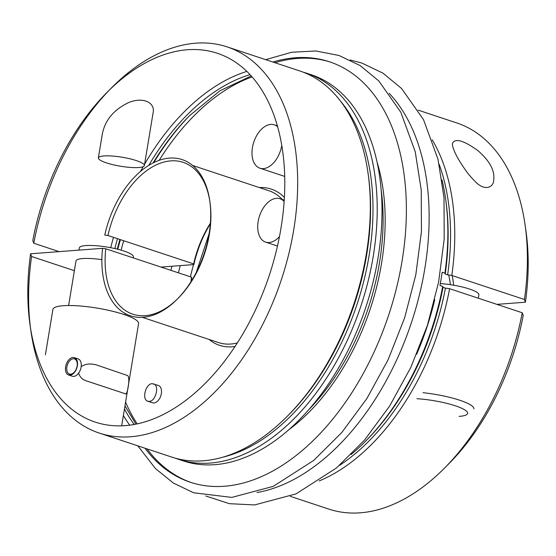 <?xml version="1.0" encoding="UTF-8"?>
<svg xmlns="http://www.w3.org/2000/svg" width="556" height="556" viewBox="0 0 556 556"><rect width="100%" height="100%" fill="white"/><g stroke="black" fill="none" stroke-linecap="round" stroke-linejoin="round"><path stroke-width="0.83" d="M81.176 366.682C85.867 363.436 91.789 363.137 98.954 365.772L127.095 375.39C131.07 375.585 127.15 396.678 125.371 393.78L87.257 381.166C82.795 380.026 79.925 377.35 78.625 373.139M121.701 425.611L138.59 323.599A43.424 8.507 -170.6 0 0 97.14 308.107A43.424 8.507 -170.6 0 0 52.91 309.414L45.404 354.756M478.327 298.218L478.89 294.826A27.425 5.372 -170.6 0 0 469.431 289.009A27.425 5.372 -170.6 0 0 440.31 283.588M418.188 110.157L456.789 122.945A203.399 124.711 108.3 0 1 525.052 224.694L525.962 231.074A194.259 119.102 108.3 0 1 525.406 302.207L496.904 304.368M525.406 302.207L524.419 299.489L451.799 275.442L447.643 274.845L445.217 274.038L444.897 273.156L442.152 272.245A203.399 124.711 108.3 0 1 439.956 285.513L442.701 286.423A203.399 124.711 108.3 0 1 364.889 441.881A203.399 124.711 108.3 0 1 351.065 454.586M448.706 274.998A79.988 49.046 108.3 0 1 450.339 284.679M452.139 275.554A82.274 50.443 108.3 0 1 453.647 285.207M319.165 480.954A203.399 124.711 108.3 0 0 449.602 288.703L522.223 312.757L523.21 315.467A194.259 119.102 108.3 0 1 448.949 463.648L444.411 468.215A203.399 124.711 108.3 0 1 328.909 509.122L290.308 496.334M522.223 312.757A203.399 124.711 108.3 0 1 444.411 468.215M525.052 224.694A203.399 124.711 108.3 0 1 524.419 299.489M432.158 139.723A203.399 124.711 108.3 0 1 451.799 275.442M455.892 154.45C457.72 158.21 460.674 163.068 464.74 169.01C467.492 173.104 470.96 177.253 475.144 181.458C484.901 191.785 493.533 187.17 493.672 180.332C495.09 170.859 489.801 160.927 477.806 150.537C463.697 140.453 455.288 138.013 452.563 143.212C452.104 145.297 453.216 149.043 455.892 154.45M449.602 288.703L445.446 288.112A200.41 122.876 108.3 0 1 339.48 465.393M442.701 286.423L443.021 287.306L445.446 288.112M442.02 179.922A203.399 124.711 108.3 0 1 445.523 198.36A203.399 124.711 108.3 0 1 444.897 273.156M434.771 299.545A203.399 124.711 108.3 0 1 416.639 354.297M121.125 250.165A202.488 124.148 108.3 0 1 123.682 240.727M159.169 160.323A202.488 124.148 108.3 0 1 252.097 76.93M137.207 423.874A202.488 124.148 108.3 0 1 125.593 402.085M210.328 223.859A82.274 50.443 108.3 0 0 193.891 264.573L160.99 267.075M259.353 187.567A82.274 50.443 108.3 0 1 284.394 197.401M235.028 346.485A82.274 50.443 108.3 0 1 209.063 339.431M191.389 281.051A82.274 50.443 108.3 0 1 191.695 277.84L191.459 277.159L105.758 248.782A79.988 49.046 -71.7 0 0 132.863 314.203A79.988 49.046 -71.7 0 0 177.718 298.676M147.792 401.21L152.594 402.794A9.139 5.602 -71.7 0 0 160.788 395.879A9.139 5.602 -71.7 0 0 158.342 385.44L152.129 383.689C145.561 383.64 141.571 399.75 147.799 401.203L149.203 401.376C155.77 401.418 159.767 385.308 153.539 383.855M133.252 257.887L133.419 256.865A27.425 5.372 -170.6 0 0 123.967 251.048A27.425 5.372 -170.6 0 0 85.798 245.571A27.425 5.372 -170.6 0 0 79.306 247.906L78.938 250.124M193.891 264.573L193.655 263.898L107.954 235.522L104.771 235.063A82.274 50.443 -71.7 0 1 160.128 160.003A82.274 50.443 -71.7 0 1 209.772 200.758A82.274 50.443 -71.7 0 1 177.149 299.26A82.274 50.443 -71.7 0 1 122.528 311.874A82.274 50.443 -71.7 0 1 102.575 248.33L105.758 248.782M102.575 248.33L30.594 253.793A194.259 119.102 -71.7 0 0 30.038 324.926A194.259 119.102 -71.7 0 0 188.811 398.047A194.259 119.102 -71.7 0 0 278.09 128.45A194.259 119.102 -71.7 0 0 107.051 92.352A194.259 119.102 -71.7 0 0 32.79 240.533L33.777 243.243L59.096 251.632M193.655 263.898A79.988 49.046 108.3 0 1 210.376 223.248M192.647 165.479L268.847 190.708A79.988 49.046 108.3 0 1 282.274 199.472M237.322 342.955A79.988 49.046 108.3 0 1 218.557 342.579L142.357 317.344M191.062 281.572A79.988 49.046 108.3 0 1 191.459 277.159M177.149 299.26L178.288 298.113A79.988 49.046 -71.7 0 0 210.001 202.349L209.772 200.758M209.883 201.557A79.988 49.046 -71.7 0 0 183.153 162.331A79.988 49.046 -71.7 0 0 107.954 235.522M74.379 270.682L31.581 256.511L30.594 253.793M31.581 256.511A203.399 124.711 -71.7 0 0 30.51 328.061M30.038 324.926L30.948 331.306A203.399 124.711 -71.7 0 0 99.211 433.054A203.399 124.711 -71.7 0 0 281.538 279.175A203.399 124.711 -71.7 0 0 227.091 46.878A203.399 124.711 -71.7 0 0 111.589 87.785L107.051 92.352M109.303 90.121A203.399 124.711 -71.7 0 0 33.777 243.243M123.376 415.485A203.399 124.711 -71.7 0 0 129.715 425.166M99.211 433.054L171.832 457.108A203.399 124.711 -71.7 0 0 287.334 416.201A203.399 124.711 -71.7 0 0 367.975 172.68A203.399 124.711 -71.7 0 0 299.712 70.925L227.091 46.878M246.857 71.418A203.399 124.711 -71.7 0 0 144.595 164.187M143.149 166.689A203.399 124.711 -71.7 0 0 140.494 171.45M113.507 237.356A203.399 124.711 -71.7 0 0 110.707 247.705M98.37 157.925L102.207 134.754C104.695 120.652 113.396 109.97 128.318 102.714C142.6 96.563 155.485 102.283 153.088 112.861L144.372 165.542A23.31 4.566 9.4 0 1 138.854 167.523A23.31 4.566 9.4 0 1 113.049 164.722A23.31 4.566 9.4 0 1 98.37 157.925A23.31 4.566 9.4 0 1 122.118 157.23A23.31 4.566 9.4 0 1 144.372 165.542M175.314 458.165A203.399 124.711 -71.7 0 0 178.74 459.388A203.399 124.711 -71.7 0 0 210.099 463.078A203.399 124.711 -71.7 0 0 368.128 281.065A203.399 124.711 -71.7 0 0 306.613 73.211A203.399 124.711 -71.7 0 0 303.138 72.155M190.367 114.87A203.399 124.711 -71.7 0 0 153.803 162.581M120.409 239.643A203.399 124.711 -71.7 0 0 117.796 249.269M68.61 305.515L75.984 260.986A28.564 5.595 9.4 0 1 82.747 258.554A28.564 5.595 9.4 0 1 101.88 259.631M284.137 201.557A22.852 14.011 -71.7 0 0 279.995 198.721A22.852 14.011 -71.7 0 0 276.471 198.304A22.852 14.011 -71.7 0 0 258.714 218.758A22.852 14.011 -71.7 0 0 265.629 242.11A22.852 14.011 -71.7 0 0 269.153 242.52A22.852 14.011 -71.7 0 0 279.466 236.599M277.652 126.858A22.852 14.011 -71.7 0 0 274.282 124.815A22.852 14.011 -71.7 0 0 270.758 124.398A22.852 14.011 -71.7 0 0 253.001 144.852A22.852 14.011 -71.7 0 0 259.909 168.204A22.852 14.011 -71.7 0 0 263.433 168.621A22.852 14.011 -71.7 0 0 281.76 145.408M306.613 73.211L311.423 74.803A203.399 124.711 108.3 0 1 372.93 282.656A203.399 124.711 108.3 0 1 214.908 464.67A203.399 124.711 108.3 0 1 183.543 460.987L178.74 459.388M70.709 374.195A7.979 4.893 -71.7 0 0 77.076 366.244A7.979 4.893 -71.7 0 0 73.475 358.752A7.979 4.893 -71.7 0 0 67.346 364.938A7.979 4.893 -71.7 0 0 68.569 373.562A7.979 4.893 -71.7 0 0 70.709 374.195M74.358 357.633L78.118 358.877A9.139 5.602 108.3 0 1 80.884 368.218A9.139 5.602 108.3 0 1 73.781 376.398A9.139 5.602 108.3 0 1 72.37 376.231L68.61 374.987A9.139 5.602 -71.7 0 0 70.021 375.154A9.139 5.602 -71.7 0 0 77.124 366.974A9.139 5.602 -71.7 0 0 74.358 357.633A9.139 5.602 -71.7 0 0 66.164 364.548A9.139 5.602 -71.7 0 0 68.61 374.987M416.944 398.715A35.653 6.985 9.4 0 1 460.25 407.617A35.653 6.985 9.4 0 1 459.173 416.388M422.998 392.689A41.137 8.062 9.4 0 1 473.893 408.945M439.17 164.333A200.41 122.876 108.3 0 1 447.643 274.845M443.021 287.306A200.41 122.876 108.3 0 1 366.369 440.387L364.889 441.881M445.523 198.36L445.822 200.445A200.41 122.876 108.3 0 1 445.217 274.038M190.416 276.818A177.301 108.705 108.3 0 1 193.53 264.6M196.254 255.433A177.301 108.705 108.3 0 1 198.937 247.316M178.427 272.85A186.26 114.202 108.3 0 1 180.234 265.615M389.193 93.311A221.455 135.775 108.3 0 1 411.558 322.23A221.455 135.775 108.3 0 1 256.99 492.553M191.32 482.566A221.455 135.775 108.3 0 1 147.041 448.894M274.921 62.717A221.455 135.775 108.3 0 1 330.542 62.126M377.156 162.421A186.26 114.202 108.3 0 1 288.578 429.92M124.461 408.952A200.41 122.876 -71.7 0 0 134.198 424.471M287.334 416.201L288.814 414.707A200.41 122.876 -71.7 0 0 368.274 174.765L367.975 172.68M250.04 74.65A200.41 122.876 -71.7 0 0 148.765 165.382M117.49 238.677A200.41 122.876 -71.7 0 0 114.821 248.56M223.032 457.115A200.41 122.876 -71.7 0 0 357.084 304.188A200.41 122.876 -71.7 0 0 340.793 101.477M251.222 75.943L219.919 90.795L189.631 115.613A200.41 122.876 -71.7 0 0 153.143 162.915M119.908 239.476A200.41 122.876 -71.7 0 0 117.295 249.144M381.207 190.117A186.26 114.202 108.3 0 1 308.358 410.113M272.864 62.036A221.455 135.775 108.3 0 1 404.365 244.557A221.455 135.775 108.3 0 1 224.436 486.25A221.455 135.775 108.3 0 1 144.984 448.212M196.282 272.419L209.098 233.708M350.19 60.006L361.775 63.023L382.945 73.142L401.592 88.508L423.533 119.693L438.003 159.294L444.008 197.658L444.195 239.129L438.594 282.198L427.439 325.267L410.856 367.328L389.617 406.102L364.514 440.081L336.47 467.964L296.028 493.888L254.592 504.945L229.392 503.68L205.817 495.994M171.915 266.248L170.921 270.362M124.968 405.88L135.921 424.145M125.197 313.514L124.982 314.849M284.234 200.118L279.995 198.721M277.479 246.03L265.629 242.11M277.368 125.837L274.282 124.815M284.707 176.419L259.909 168.204M265.692 59.666L291.643 52.25L315.877 50.978L339.014 55.489L360.184 65.601L378.831 80.974L400.772 112.159L415.242 151.753L421.246 190.117L421.434 231.595L415.832 274.664L404.678 317.726L388.095 359.795L366.856 398.562L341.752 432.54L313.709 460.424L273.267 486.354L231.831 497.411L193.606 492.769L173.382 483.067L155.458 468.562L137.819 445.842M68.569 373.562L70.549 375.078M73.475 358.752L75.963 358.717"/></g></svg>
